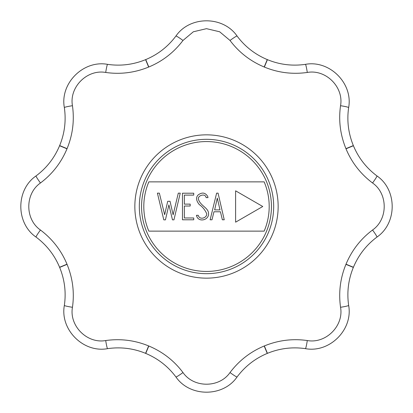 <?xml version="1.0" encoding="UTF-8"?>
<svg xmlns="http://www.w3.org/2000/svg" width="413" height="413" viewBox="0 0 413 413"><rect width="100%" height="100%" fill="white"/><g stroke="black" fill="none" stroke-linecap="round" stroke-linejoin="round"><path stroke-width="0.62" d="M148.809 66.999A150.962 150.962 0 0 0 148.649 67.061C134.726 72.745 120.41 74.546 105.713 72.456C87.097 69.069 69.054 87.158 72.456 105.713C74.526 120.57 72.724 134.881 67.061 148.649A150.962 150.962 0 0 0 66.999 148.809C61.17 162.676 52.322 174.069 40.453 182.985C24.894 193.754 24.925 219.298 40.453 230.015C52.415 239.06 61.269 250.448 66.999 264.191A150.962 150.962 0 0 0 67.061 264.351C72.745 278.274 74.546 292.59 72.456 307.287C69.069 325.903 87.158 343.946 105.713 340.544C120.57 338.474 134.881 340.276 148.649 345.939A150.962 150.962 0 0 0 148.809 346.001C162.676 351.83 174.069 360.678 182.985 372.547C193.754 388.106 219.298 388.075 230.015 372.547C239.06 360.585 250.448 351.731 264.191 346.001A150.962 150.962 0 0 0 264.351 345.939C278.274 340.255 292.59 338.454 307.287 340.544C325.903 343.931 343.946 325.842 340.544 307.287C338.474 292.43 340.276 278.119 345.939 264.351A150.962 150.962 0 0 0 346.001 264.191C351.83 250.324 360.678 238.931 372.547 230.015C388.106 219.246 388.075 193.702 372.547 182.985C360.585 173.94 351.731 162.552 346.001 148.809A150.962 150.962 0 0 0 345.939 148.649C340.255 134.726 338.454 120.41 340.544 105.713C343.931 87.097 325.842 69.054 307.287 72.456C292.43 74.526 278.119 72.724 264.351 67.061A150.962 150.962 0 0 0 264.191 66.999C250.324 61.17 238.931 52.322 230.015 40.453L219.659 31.78L206.5 28.667L193.346 31.775L182.985 40.453C173.94 52.415 162.552 61.269 148.809 66.999L145.743 59.586C157.9 54.506 167.962 46.659 175.923 36.045C189.82 15.761 223.108 15.72 237.077 36.045A8.957 0.671 143.4 0 0 230.015 40.453M206.5 134.844A71.656 71.656 0 0 1 268.553 242.328A71.656 71.656 0 0 1 144.447 242.328A71.656 71.656 0 0 1 206.5 134.844M206.5 273.674A67.174 67.174 0 0 1 148.324 172.913A67.174 67.174 0 0 1 264.676 172.913A67.174 67.174 0 0 1 206.5 273.674A22.39 22.39 0 0 1 206.505 273.674M182.985 40.453A8.957 0.671 -143.4 0 0 175.923 36.045M237.077 36.045C244.93 46.571 254.986 54.418 267.257 59.586A158.979 158.979 0 0 1 267.423 59.658C279.611 64.66 292.275 66.225 305.408 64.351C329.579 59.833 353.146 83.338 348.649 107.592C346.76 120.586 348.324 133.249 353.342 145.577A158.979 158.979 0 0 1 353.414 145.743C358.494 157.9 366.341 167.962 376.955 175.923C397.239 189.82 397.28 223.108 376.955 237.077C366.429 244.93 358.582 254.986 353.414 267.257A158.979 158.979 0 0 1 353.342 267.423C348.34 279.611 346.775 292.275 348.649 305.408C353.167 329.579 329.662 353.146 305.408 348.649C292.414 346.76 279.751 348.324 267.423 353.342A158.979 158.979 0 0 1 267.257 353.414C255.1 358.494 245.038 366.341 237.077 376.955C223.18 397.239 189.892 397.28 175.923 376.955C168.07 366.429 158.014 358.582 145.743 353.414A158.979 158.979 0 0 1 145.577 353.342C133.389 348.34 120.725 346.775 107.592 348.649C83.421 353.167 59.854 329.662 64.351 305.408C66.24 292.414 64.676 279.751 59.658 267.423A158.979 158.979 0 0 1 59.586 267.257C54.506 255.1 46.659 245.038 36.045 237.077C15.761 223.18 15.72 189.892 36.045 175.923C46.571 168.07 54.418 158.014 59.586 145.743A158.979 158.979 0 0 1 59.658 145.577C64.66 133.389 66.225 120.725 64.351 107.592C59.833 83.421 83.338 59.854 107.592 64.351C120.586 66.24 133.249 64.676 145.577 59.658A158.979 158.979 0 0 1 145.743 59.586M105.713 72.456A8.957 0.671 -81.6 0 1 107.592 64.351M305.408 64.351A8.957 0.671 81.6 0 1 307.287 72.456M72.456 105.713A8.957 0.671 171.6 0 0 64.351 107.592M348.649 107.592A8.957 0.671 -171.6 0 0 340.544 105.713M40.453 182.985A8.957 0.671 -126.6 0 1 36.045 175.923M376.955 175.923A8.957 0.671 126.6 0 1 372.547 182.985M40.453 230.015A8.957 0.671 126.6 0 0 36.045 237.077M376.955 237.077A8.957 0.671 -126.6 0 0 372.547 230.015M72.456 307.287A8.957 0.671 -171.6 0 1 64.351 305.408M348.649 305.408A8.957 0.671 171.6 0 1 340.544 307.287M105.713 340.544A8.957 0.671 81.6 0 0 107.592 348.649M305.408 348.649A8.957 0.671 -81.6 0 0 307.287 340.544M182.985 372.547A8.957 0.671 143.4 0 1 175.923 376.955M237.077 376.955A8.957 0.671 -143.4 0 1 230.015 372.547M210.124 219.788L216.624 193.15L218.069 193.15L224.238 219.788L222.359 219.788L220.439 211.781L213.939 211.781L211.998 219.788L210.124 219.788M182.469 219.788L182.469 193.212L193.738 193.212L193.738 195.106L184.348 195.106L184.348 204.125L190.186 204.125L190.186 206.025L184.348 206.025L184.348 217.976L193.738 217.976L193.738 219.788L182.469 219.788M198.235 215.312C199.809 220.795 207.615 217.486 206.634 213.536C204.9 209.752 202.447 206.758 199.267 204.559C196.16 200.672 195.747 197.507 198.028 195.065C202.019 192.035 205.246 192.489 207.708 196.428L207.997 197.626L206.118 197.626C205.328 192.603 196.805 195.87 198.545 199.587C200.558 205.798 208.291 207.822 208.513 213.227C209.396 219.649 199.608 222.674 196.913 216.799L196.438 215.312L198.235 215.312M148.845 231.13A62.699 62.699 0 0 1 148.845 181.87L264.155 181.87A62.699 62.699 0 0 1 264.155 231.13L148.845 231.13M159.356 193.15L164.658 214.714L167.714 201.301L170.042 201.281L173.119 214.817L178.297 193.15L180.238 193.15L173.945 219.85L172.479 219.85L168.907 204.869L165.422 219.871L163.791 219.85L157.415 193.15L159.356 193.15M235.611 190.827L235.611 222.173L262.756 206.5L235.611 190.827M141.566 206.5A64.934 64.934 0 0 0 238.967 262.735A64.934 64.934 0 0 0 238.967 150.265A64.934 64.934 0 0 0 141.566 206.5M220.005 209.887L217.284 198.121L214.641 209.887L220.005 209.887L217.284 198.121M267.257 59.586L264.191 66.999M148.649 67.061L145.577 59.658M267.423 59.658L264.351 67.061M67.061 148.649L59.658 145.577M353.342 145.577L345.939 148.649M66.999 148.809L59.586 145.743M353.414 145.743L346.001 148.809M66.999 264.191L59.586 267.257M353.414 267.257L346.001 264.191M67.061 264.351L59.658 267.423M353.342 267.423L345.939 264.351M148.649 345.939L145.577 353.342M267.423 353.342L264.351 345.939M148.809 346.001L145.743 353.414M267.257 353.414L264.191 346.001"/></g></svg>
